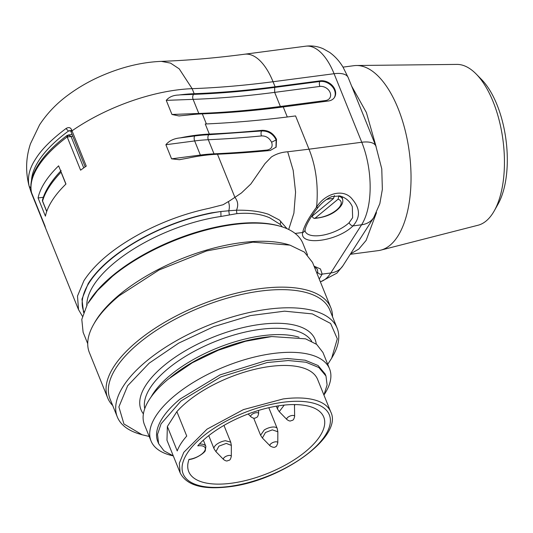 <?xml version="1.0" encoding="UTF-8"?>
<svg xmlns="http://www.w3.org/2000/svg" width="533" height="533" viewBox="0 0 533 533"><rect width="100%" height="100%" fill="white"/><g stroke="black" fill="none" stroke-linecap="round" stroke-linejoin="round"><path stroke-width="0.8" d="M167.362 426.507L166.976 440.265L180.107 472.758C186.337 485.25 202.58 489.934 228.83 486.809C281.058 481.052 343.532 436.72 330.74 411.902L317.608 379.409A81.229 34.845 158 0 0 270.018 366.457A81.229 34.845 158 0 0 176.869 411.629L186.743 436.061A81.229 34.845 158 0 0 177.236 450.938L167.362 426.507L176.869 411.629M173.298 455.915L163.971 450.818L158.607 443.649L157.528 434.402L161.066 423.822L180.987 400.989L220.862 376.884L267.093 362.553L288.273 360.528L305.975 362.233L318.867 367.53L325.976 376.025L327.102 384.906L323.931 395.053M197.763 445.855A12.639 5.417 158 0 1 204.512 451.171A12.639 5.417 158 0 1 189.048 459.366A72.808 31.227 158 0 0 188.729 471.618A72.808 31.227 158 0 0 231.382 483.231A72.808 31.227 158 0 0 299.613 456.148A72.808 31.227 158 0 0 323.738 417.072A72.808 31.227 158 0 0 281.084 405.466A72.808 31.227 158 0 0 197.95 445.568M158.607 443.649L157.795 441.63A90.257 38.716 -22 0 1 180.167 398.97L220.049 374.872L266.28 360.535L287.46 358.516L305.162 360.215L318.054 365.518L325.163 374.013L325.976 376.025M173.165 455.862A96.273 41.294 -22 0 1 151.039 440.978A96.273 41.294 -22 0 1 174.904 395.473A96.273 41.294 -22 0 1 266.76 354.472A96.273 41.294 -22 0 1 329.567 368.849A96.273 41.294 -22 0 1 323.991 394.926M329.567 368.849L322.958 352.493L316.669 344.385L305.569 338.835L271.75 336.55L245.526 341.26L218.224 350.268L192.333 362.753L168.301 379.116A96.273 41.294 -22 0 0 144.43 424.621L151.039 440.978M327.735 364.325L331.659 358.203L337.309 338.821L330.62 323.478L312.351 313.897L284.575 311.165L250.41 315.583L213.726 326.662L178.655 343.145L149.153 363.173L127.673 385.745L118.892 406.906L123.929 423.968L142.138 434.775L149.213 436.454M142.138 434.775L139.546 434.009A118.533 50.842 -22 0 1 117.32 416.946A118.533 50.842 -22 0 1 146.708 360.921A118.533 50.842 -22 0 1 259.798 310.439A118.533 50.842 -22 0 1 337.129 328.141A118.533 50.842 -22 0 1 332.992 355.851L331.659 358.203M117.32 416.946L109.991 398.804A118.533 50.842 -22 0 1 139.38 342.779A118.533 50.842 -22 0 1 252.469 292.297A118.533 50.842 -22 0 1 329.8 309.999L337.129 328.141M112.716 405.553A120.338 51.621 -22 0 1 107.706 397.971A120.338 51.621 -22 0 1 137.541 341.093A120.338 51.621 -22 0 1 252.356 289.839A120.338 51.621 -22 0 1 330.86 307.808A120.338 51.621 -22 0 1 332.525 316.742M330.86 307.808L312.538 262.449L304.403 252.102L289.972 245.133L252.922 242.162L206.504 250.97L159.087 269.971L119.212 295.735A120.338 51.621 -22 0 0 93.581 324.484A120.338 51.621 -22 0 0 89.384 352.613L107.706 397.971M289.972 245.133L288.027 244.554A118.533 50.842 158 0 0 119.832 294.403A118.533 50.842 158 0 0 94.581 322.712L93.581 324.484M280.698 226.412L279.399 226.032A117.333 50.329 158 0 0 112.909 275.368A117.333 50.329 158 0 0 87.918 303.397L97.566 290.478L112.496 276.261A118.533 50.842 -22 0 1 280.698 226.412A118.533 50.842 -22 0 1 302.924 243.474L307.528 254.874M87.252 304.57L81.796 319.387L83.115 332.279L87.718 343.678M282.41 226.951L280.198 224.42L269.805 217.857C261.003 213.966 250.024 212.56 236.879 213.633L221.015 216.451A106.5 45.685 158 0 0 93.615 285.282A106.5 45.685 158 0 0 86.792 305.396M287.074 228.724L279.385 220.009L268.439 214.279C259.798 211.354 249.144 209.995 236.479 210.209L228.784 210.768L229.363 214.906M236.879 213.633L236.472 210.209C238.511 205.478 237.984 201.201 234.9 197.37L228.391 201.661C229.523 204.632 229.65 207.663 228.784 210.768L220.942 211.508A110.111 47.23 158 0 0 89.224 282.677A110.111 47.23 158 0 0 83.874 311.665M220.889 211.514L220.962 216.458M267.533 150.732L267.186 150.04C271.544 149.067 273.016 146.468 271.603 142.251C269.305 137.907 265.934 135.795 261.483 135.928A3.611 1.846 84.4 0 1 261.683 130.958L262.089 130.312C268.592 130.279 273.396 133.283 276.507 139.333L276.154 147.108L270.238 150.473A724.873 310.926 -22 0 1 217.471 154.23L234.9 197.37L241.482 192.926L250.876 183.965L265.014 163.578L271.404 156.975C276.234 153.904 281.664 152.172 287.7 151.792L293.19 170.36L295.575 192.153L293.896 213.167L288.693 229.476M314.03 266.147L320.453 268.952L322.185 274.109L330.786 272.976L361.594 224.779L352.993 225.912C337.496 241.409 299.339 246.426 302.657 232.515C304.07 226.092 308.714 217.624 316.609 207.11C325.337 193.093 344.091 187.902 352.573 199.589C360.275 208.716 360.415 217.491 352.993 225.912A3.611 2.159 -132.7 0 1 349.122 222.707L352.619 217.697L352.32 206.697C349.974 201.307 345.85 197.73 339.947 195.964L331.766 196.577C326.549 198.862 321.852 202.627 317.688 207.877L315.489 210.635C309.22 219.329 305.729 225.765 305.016 229.956A3.611 3.171 7.6 0 0 305.023 229.93M287.693 151.785L309.007 149.193C315.969 166.443 318.501 185.744 316.609 207.11C318.074 208.23 317.988 208.063 316.342 206.604M83.568 312.491L81.955 299.153L88.178 283.609C98.418 267.513 116.354 252.382 141.978 238.211C164.384 226.139 187.536 217.684 211.441 212.847L220.942 211.508M78.531 309.74L77.498 296.068L83.908 280.738C95.3 263.115 115.281 246.766 143.843 231.702C164.997 220.829 186.69 213.047 208.929 208.35L223.14 204.725L228.324 201.594M319.227 279.019L322.185 274.109A3.611 3.171 -172.5 0 1 317.575 272.063A26.477 11.353 158 0 0 317.262 269.298L316.342 268.199L314.477 267.253M295.122 233.447L302.657 232.515A3.611 3.171 7.6 0 0 305.009 230.003M194.165 93.708A601.704 258.092 158 0 0 275.095 86.779L320.286 80.836A12.032 9.308 -147.4 0 1 332.712 85.96A12.032 9.308 -147.4 0 1 334.497 97.392A12.032 9.308 -147.4 0 1 328.428 100.99L283.236 106.933C255.22 110.617 228.251 112.929 202.313 113.869A114.322 49.036 158 0 0 188.122 115.035L178.928 115.941L171.959 114.475L198.802 113.469L193.099 99.358L166.256 100.364C169.121 96.933 173.305 95.154 178.795 95.034L179.974 94.874A114.322 49.036 158 0 1 194.165 93.708L192.133 88.671L179.228 68.864L170.54 63.114L161.326 61.368C187.849 60.409 215.632 58.024 244.674 54.213L305.695 46.191C311.845 45.445 317.728 46.318 323.338 48.816L329.7 52.434C335.144 56.398 339.641 61.402 343.185 67.451L348.176 77.552A24.065 10.327 158 0 0 334.078 73.714L361.767 142.251A24.065 10.327 -22 0 1 375.872 146.089L381.775 168.881L382.354 189.362L379.842 203.659L373.726 217.584A24.065 18.615 -147.4 0 1 361.594 224.779A60.169 28.076 82.5 0 0 361.767 142.251L309.007 149.193L295.568 115.927A724.873 310.926 -22 0 1 205.252 123.996L209.322 134.076A114.322 49.036 158 0 0 195.078 135.349A114.322 49.036 158 0 0 180.161 137.894L194.672 135.988A113.123 48.523 -22 0 1 208.763 134.729L261.683 130.958C268.226 130.858 273.049 133.836 276.147 139.893L275.961 147.388M262.089 130.312A724.873 310.926 -22 0 1 209.322 134.076M217.471 154.23A114.322 49.036 158 0 0 203.226 155.503A114.322 49.036 158 0 0 188.309 158.054L179.394 159.7L171.579 158.834L200.361 155.05A109.512 46.971 -22 0 1 214.006 153.83A3.611 2.072 -92.5 0 0 214.286 154.403M194.672 135.988A3.611 1.686 -97.5 0 0 194.658 140.939L165.876 144.723L171.579 158.834M165.876 144.723C169.208 140.745 173.971 138.473 180.161 137.894M166.256 100.364L171.959 114.475M305.695 46.191A60.169 28.076 82.5 0 1 334.078 73.714L273.056 81.736A601.704 258.092 158 0 1 192.133 88.671A114.322 49.036 158 0 0 176.756 89.99A114.322 49.036 158 0 0 72.015 130.818L86.259 166.103A114.322 49.036 158 0 0 80.603 170.18L67.211 137.028L66.725 137.248L67.425 135.569M66.725 137.248A114.322 49.036 158 0 0 38.296 166.243A114.322 49.036 158 0 0 31.48 192.393L31.5 192.493M44.985 225.972L31.58 192.773L44.979 225.925A114.322 49.036 158 0 0 45.978 229.123L31.733 193.865A114.322 49.036 158 0 0 31.74 193.892L78.191 308.854M38.076 197.97A114.322 49.036 158 0 1 58.617 165.836L65.965 184.032A114.322 49.036 158 0 0 52.161 200.561A114.322 49.036 158 0 0 45.425 216.165L38.076 197.97L43.3 197.283M317.082 273.696L317.575 272.063M70.01 130.565L68.437 131.071L66.152 128.693A2.405 1.106 53.8 0 1 66.079 128.48C68.684 126.987 70.529 127.414 71.595 129.772L70.742 131.091L85.18 166.856M71.162 132.151A2.405 1.033 158 0 1 72.015 130.818L71.595 129.772M72.828 136.275L67.211 137.028L68.437 134.976L71.062 136.508L83.734 167.882M31.48 192.393A2.405 2.165 167.8 0 1 31.38 192.073L31.694 193.039M31.793 193.312A2.405 1.033 158 0 0 31.727 193.845L29.155 186.25A2.405 2.172 -15.5 0 0 29.228 186.463L30.847 187.749M31.407 192.2L31.707 193.799M312.105 216.198L313.004 217.671L314.243 218.43L315.25 218.037L338.109 199.169L338.901 195.771M334.424 195.551L333.531 198.509A17.875 7.669 158 0 0 326.336 199.562M311.012 217.098L333.531 198.509M61.155 170.553C51.281 180.947 45.065 190.721 42.507 199.868L42.58 201.068C44.999 192.26 51.155 182.632 61.055 172.172L60.875 171.426M351.613 86.06L366.384 112.51L376.151 146.795M376.505 212.58L366.111 240.423L358.842 249.038L350.514 253.901M342.992 67.131L354.045 65.672A93.262 43.519 82.5 0 1 356.49 65.506A93.262 43.519 82.5 0 1 405.553 131.971A93.262 43.519 82.5 0 1 397.771 236.259A93.262 43.519 82.5 0 1 380.775 250.144A93.262 43.519 82.5 0 1 378.37 250.61L350.254 254.308M380.775 250.144L478.088 225.226A81.229 37.903 -97.5 0 0 492.892 213.133A81.229 37.903 -97.5 0 0 494.231 210.908A81.229 37.903 -97.5 0 0 476.229 74.074A81.229 37.903 -97.5 0 0 456.941 64.406L356.49 65.506M494.231 210.908L497.995 204.226A74.007 34.532 -97.5 0 0 481.599 79.55L476.229 74.074M180.107 472.758L179.315 463.27L183.798 452.324L207.024 429.158L243.454 409.591L283.15 398.95A81.229 34.845 158 0 1 330.74 411.902M283.143 402.255A78.824 33.812 158 0 0 187.116 453.436A78.824 33.812 158 0 0 229.33 486.442A78.824 33.812 158 0 0 325.357 435.254A78.824 33.812 158 0 0 283.143 402.255M188.889 459.539C196.524 458.973 205.538 451.917 205.292 450.532L205.871 446.414A13.838 5.936 158 0 0 199.349 444.062M271.75 336.55L269.265 336.789A92.062 39.489 158 0 0 172.152 376.025L170.194 377.584M284.216 405.1L279.239 411.656L277.44 408.898L278.439 405.846M262.396 438.006L270.111 445.928A4.204 1.806 -22 0 1 271.637 443.196A4.204 1.806 -22 0 1 275.708 441.797A4.204 1.806 -22 0 1 277.793 442.823L277.846 431.763L272.33 429.851L265.467 432.51L262.396 438.006L260.597 435.248L264.228 429.991A8.968 3.844 -22 0 1 277.22 428.532L268.805 407.698M215.898 451.624L223.613 459.546A4.204 1.806 -22 0 1 224.58 457.214A4.204 1.806 -22 0 1 228.777 455.462A4.204 1.806 -22 0 1 231.295 456.441L231.342 445.381L226.272 443.409L218.936 446.148L215.898 451.624L214.099 448.866A8.968 3.844 -22 0 1 217.071 444.056A8.968 3.844 -22 0 1 225.472 440.724L230.722 442.15L223.96 425.407M151.026 397.072A90.257 38.716 -22 0 1 170.507 375.052A90.257 38.716 -22 0 1 299.08 337.256M279.239 411.656L286.954 419.578A4.204 1.806 -22 0 1 287.92 417.246A4.204 1.806 -22 0 1 292.117 415.487A4.204 1.806 -22 0 1 294.636 416.473L294.463 404.574M144.749 408.704A90.257 38.716 -22 0 1 167.955 368.736A90.257 38.716 -22 0 1 251.103 330.833A90.257 38.716 -22 0 1 311.672 341.26M248.165 413.974L250.93 416.813A4.204 1.806 -22 0 1 254.394 413.135A4.204 1.806 -22 0 1 258.612 413.708L258.625 410.417M143.404 413.888A93.868 40.261 -22 0 1 164.277 365.358A93.868 40.261 -22 0 1 258.791 324.604A93.868 40.261 -22 0 1 316.242 344.058M280.818 221.228L280.205 224.42M320.353 281.79A60.169 28.076 -97.5 0 0 330.786 272.976A24.065 18.615 -147.4 0 0 342.919 265.78L336.889 273.156L320.393 281.89M305.016 229.97L305.136 231.295A26.477 11.353 158 0 0 323.464 235.053A26.477 11.353 158 0 0 349.122 222.707M244.674 54.213A60.169 28.076 82.5 0 1 273.056 81.736L275.095 86.779M283.236 106.933L287.294 116.987M202.313 113.869L206.384 123.942M200.768 155.843A3.611 1.686 82.5 0 1 200.361 155.05L194.658 140.939A109.512 46.971 -22 0 1 208.303 139.719A3.611 2.072 -92.5 0 1 208.763 134.729M199.076 114.022A3.611 2.099 87.9 0 1 198.802 113.469C224.959 112.516 252.149 110.184 280.371 106.48L280.764 107.26M179.974 94.874L193.592 94.368C219.609 93.422 246.639 91.11 274.682 87.419L319.873 81.476L320.286 80.836M325.963 101.317A3.611 1.686 82.5 0 1 325.563 100.537L280.371 106.48L274.668 92.369C246.433 96.087 219.243 98.412 193.099 99.358A3.611 2.099 87.9 0 1 193.592 94.368M66.079 128.48C51.588 139.36 41.447 149.513 35.644 158.941C29.355 168.435 27.19 177.536 29.155 186.25L31.314 192.786M29.135 186.19L29.135 186.19C25.391 171.799 25.837 157.655 30.481 143.75L39.549 124.882C47.124 113.342 56.731 103.335 68.357 94.854C77.225 88.311 86.859 82.602 97.273 77.731C119.145 67.664 140.492 62.208 161.326 61.368M334.284 97.712A12.032 9.308 32.6 0 0 334.497 90.17A12.032 9.308 32.6 0 0 319.873 81.476A3.611 1.686 82.5 0 0 319.867 86.426A8.421 6.516 -147.4 0 1 330.1 92.509A8.421 6.516 -147.4 0 1 325.563 100.537M261.483 135.928A729.684 312.984 -22 0 1 208.303 139.719L214.006 153.83A729.684 312.984 -22 0 0 267.186 150.04M276.147 139.893L271.603 142.251M274.682 87.419L274.668 92.369L319.867 86.426M339.001 196.211A20.247 8.681 -22 0 1 342.692 199.728L342.093 196.624M70.596 130.785L68.437 131.071A111.604 47.87 158 0 0 31.52 180.434M315.25 218.037A17.875 7.669 158 0 0 336.53 210.029A17.875 7.669 158 0 0 338.109 199.169M46.751 211.394L42.58 201.068A2.405 1.033 158 0 0 42.6 201.394L46.704 211.548M61.142 172.086A2.405 1.033 158 0 0 61.055 172.172L65.879 184.118M205.871 446.414L203.353 440.178M277.44 408.898L276.341 406.186M260.597 435.248L253.681 418.139M214.099 448.866L208.749 435.628M294.682 405.413L294.649 404.574M277.846 431.763L277.22 428.532M231.342 445.381L230.722 442.15M286.954 419.578C288.699 420.817 289.959 421.25 290.738 420.883C292.644 419.897 293.377 421.257 294.636 416.473M270.111 445.928C272.943 447.567 274.815 447.78 275.741 446.561C276.174 447 276.86 445.755 277.793 442.823M223.613 459.546C225.359 460.785 226.618 461.225 227.398 460.858C229.303 459.866 230.036 461.225 231.295 456.441M250.93 416.813C252.849 418.218 254.408 418.578 255.62 417.905C256.953 416.779 257.386 418.318 258.612 413.708M82.422 316.256L78.398 309.413M373.726 217.584L342.919 265.78M352.326 206.751L352.08 206.138M179.388 159.687L180.381 159.554M178.928 115.921L180.054 115.881M31.38 192.073C29.695 183.752 32.027 174.617 38.376 164.67C44.692 154.883 54.159 145.216 66.785 135.662L68.311 134.996M348.176 77.552L375.872 146.089M70.736 131.071L69.99 130.565M72.108 134.496L68.437 134.976M314.243 218.43C323.957 217.564 331.626 214.712 337.249 209.869C341.526 206.144 343.339 202.767 342.692 199.728M42.507 199.868A2.405 2.405 0 0 0 42.6 201.394"/></g></svg>
